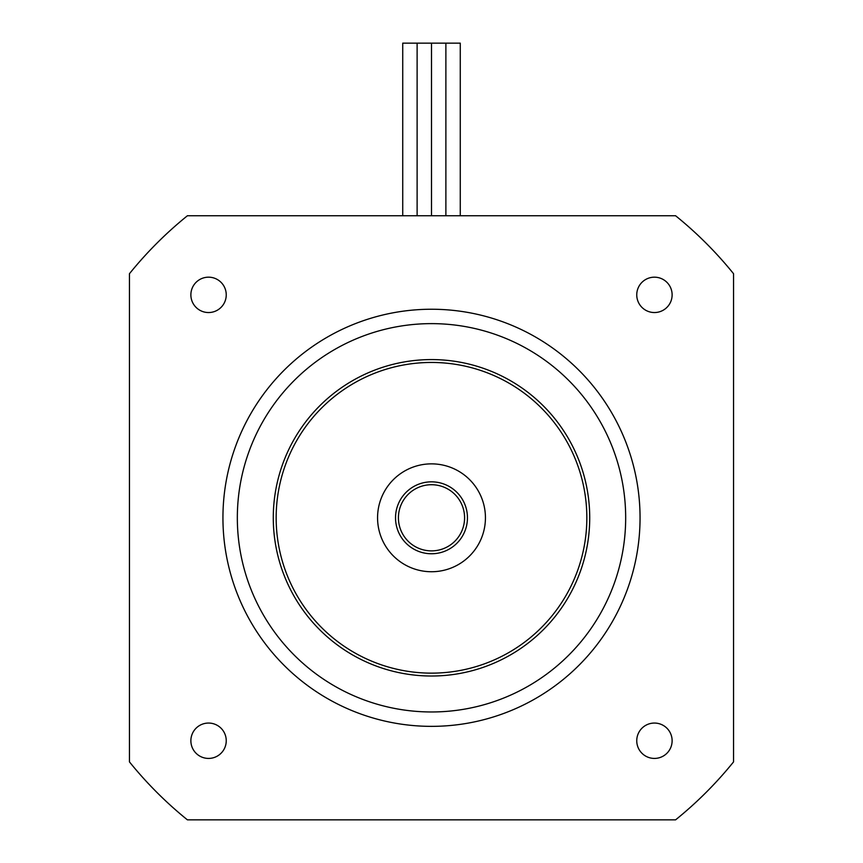 <?xml version="1.0" encoding="UTF-8"?>
<svg xmlns="http://www.w3.org/2000/svg" width="863" height="863" viewBox="0 0 863 863"><rect width="100%" height="100%" fill="white"/><g stroke="black" fill="none" stroke-linecap="round" stroke-linejoin="round"><path stroke-width="1.29" d="M733.55 273.711L733.55 761.889A388.35 388.35 0 0 1 675.589 819.85L187.411 819.85A388.35 388.35 0 0 1 129.45 761.889L129.45 273.711A388.35 388.35 0 0 1 187.411 215.75L675.589 215.75A388.35 388.35 0 0 1 733.55 273.711M625.675 517.8A194.175 194.175 0 0 0 334.413 349.644A194.175 194.175 0 0 0 334.413 685.956A194.175 194.175 0 0 0 625.675 517.8M640.055 517.8A208.555 208.555 0 0 0 327.217 337.185A208.555 208.555 0 0 0 327.217 698.415A208.555 208.555 0 0 0 640.055 517.8M636.754 294.855A17.681 17.681 0 0 1 663.28 279.547A17.681 17.681 0 0 1 663.28 310.173A17.681 17.681 0 0 1 636.754 294.855M190.874 294.855A17.681 17.681 0 0 1 217.4 279.547A17.681 17.681 0 0 1 217.4 310.173A17.681 17.681 0 0 1 190.874 294.855M636.754 740.745A17.681 17.681 0 0 1 663.28 725.427A17.681 17.681 0 0 1 663.28 756.053A17.681 17.681 0 0 1 636.754 740.745M190.874 740.745A17.681 17.681 0 0 1 217.4 725.427A17.681 17.681 0 0 1 217.4 756.053A17.681 17.681 0 0 1 190.874 740.745M586.84 517.8A155.34 155.34 0 0 1 353.83 652.331A155.34 155.34 0 0 1 353.83 383.269A155.34 155.34 0 0 1 586.84 517.8M589.72 517.8A158.22 158.22 0 0 0 352.395 380.777A158.22 158.22 0 0 0 352.395 654.823A158.22 158.22 0 0 0 589.72 517.8M485.438 517.8A53.938 53.938 0 0 1 404.531 564.51A53.938 53.938 0 0 1 404.531 471.09A53.938 53.938 0 0 1 485.438 517.8M464.585 517.8A33.085 33.085 0 0 1 414.963 546.452A33.085 33.085 0 0 1 414.963 489.148A33.085 33.085 0 0 1 464.585 517.8M467.455 517.8A35.955 35.955 0 0 0 413.517 486.656A35.955 35.955 0 0 0 413.517 548.944A35.955 35.955 0 0 0 467.455 517.8M402.73 215.75L402.73 43.15L431.5 43.15L431.5 215.75L431.5 43.15L445.88 43.15L445.88 215.75L445.88 43.15L460.27 43.15L460.27 215.75M417.12 43.15L417.12 215.75L417.12 43.15"/></g></svg>
